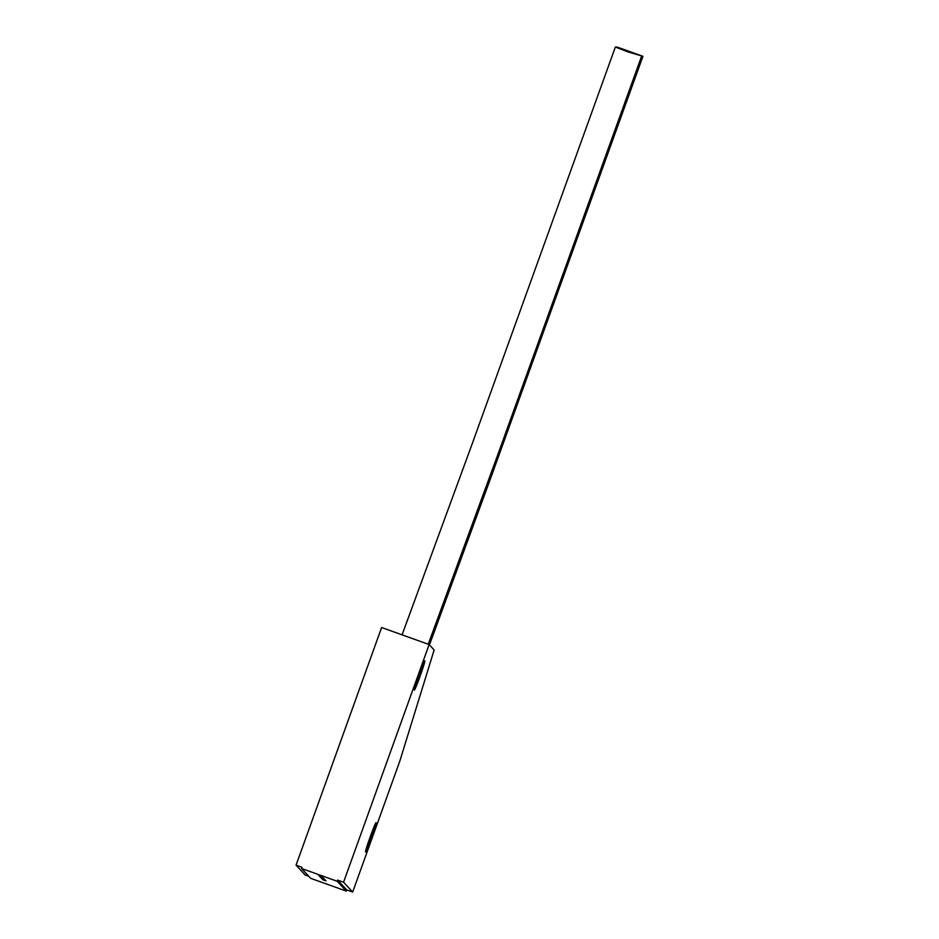 <?xml version="1.0" encoding="UTF-8"?>
<svg xmlns="http://www.w3.org/2000/svg" width="939" height="939" viewBox="0 0 939 939"><rect width="100%" height="100%" fill="white"/><g stroke="black" fill="none" stroke-linecap="round" stroke-linejoin="round"><path stroke-width="1.41" d="M325.856 880.735L322.711 879.597L325.856 880.735M325.563 880.418L322.417 879.291L325.563 880.418M325.27 880.101L322.124 878.974L325.27 880.101M324.976 879.784L321.831 878.658L324.976 879.784M324.683 879.479L321.537 878.341L324.683 879.479M324.401 879.162L321.244 878.024L324.401 879.162M324.108 878.845L320.962 877.719L324.108 878.845M323.814 878.528L320.668 877.402L323.814 878.528M323.521 878.211L320.375 877.085L323.521 878.211M323.227 877.906L320.082 876.768L323.227 877.906M322.934 877.589L319.788 876.451L322.934 877.589M322.652 877.272L319.495 876.134L322.652 877.272M322.359 876.956L319.213 875.829L322.359 876.956M322.065 876.639L318.92 875.512L322.065 876.639M321.772 876.322L318.626 875.195L321.772 876.322M321.478 876.017L318.333 874.878L321.478 876.017M321.631 876.169L318.474 875.042L321.631 876.169M321.924 876.486L318.767 875.348L321.924 876.486M322.206 876.803L319.06 875.664L322.206 876.803M322.5 877.108L319.354 875.981L322.5 877.108M322.793 877.425L319.647 876.298L322.793 877.425M323.086 877.742L319.941 876.615L323.086 877.742M323.38 878.059L320.222 876.932L323.38 878.059M323.673 878.376L320.516 877.237L323.673 878.376M323.955 878.693L320.809 877.554L323.955 878.693M324.248 878.998L321.103 877.871L324.248 878.998M324.542 879.315L321.396 878.188L324.542 879.315M324.835 879.632L321.69 878.505L324.835 879.632M325.129 879.949L321.971 878.81L325.129 879.949M325.422 880.266L322.265 879.127L325.422 880.266M325.704 880.571L322.558 879.444L325.704 880.571M325.997 880.888L322.852 879.761L325.997 880.888M301.572 868.493L310.68 878.329L346.315 891.111L337.207 881.275L301.572 868.493L301.994 867.307L296.055 865.171L381.621 627.51L429.135 644.553L343.568 882.214L352.677 892.05L346.737 889.914L346.315 891.111M343.568 882.214L337.629 880.089L346.737 889.914M337.629 880.089L337.207 881.275M616.77 46.962L629.142 51.692L615.35 47.056L628.344 52.021L642.945 56.317L616.794 46.95M365.529 851.955A15.529 0.728 -70.3 0 1 370.166 836.919A15.529 0.728 -70.3 0 1 376.034 822.728A15.529 0.728 -70.3 0 1 376.058 822.74A15.529 0.728 -70.3 0 1 371.421 837.776A15.529 0.728 -70.3 0 1 365.553 851.966A15.529 0.728 -70.3 0 1 365.529 851.955M414.322 690.095A15.529 0.728 -70.3 0 1 418.947 675.059A15.529 0.728 -70.3 0 1 424.815 660.868A15.529 0.728 -70.3 0 1 424.839 660.88A15.529 0.728 -70.3 0 1 420.203 675.916A15.529 0.728 -70.3 0 1 414.334 690.106A15.529 0.728 -70.3 0 1 414.322 690.095M352.677 892.05L399.744 761.329L434.147 649.964L429.135 644.553M308.814 876.31L305.163 875.007L296.055 865.171M324.084 880.16A1.737 1.737 0 0 0 324.788 880.418M323.943 880.007A1.737 1.737 0 0 0 324.648 880.254M323.802 879.843A1.737 1.737 0 0 0 324.495 880.101M323.65 879.69A1.737 1.737 0 0 0 324.354 879.937M323.509 879.538A1.737 1.737 0 0 0 324.213 879.784M323.356 879.374A1.737 1.737 0 0 0 324.061 879.632M323.216 879.221A1.737 1.737 0 0 0 323.92 879.467M323.063 879.057A1.737 1.737 0 0 0 323.767 879.315M322.922 878.904A1.737 1.737 0 0 0 323.626 879.15M322.781 878.751A1.737 1.737 0 0 0 323.474 878.998M322.629 878.587A1.737 1.737 0 0 0 323.333 878.845M322.488 878.435A1.737 1.737 0 0 0 323.192 878.681M322.335 878.27A1.737 1.737 0 0 0 323.039 878.528M322.194 878.118A1.737 1.737 0 0 0 322.899 878.364M322.054 877.953A1.737 1.737 0 0 0 322.746 878.211M321.901 877.801A1.737 1.737 0 0 0 322.605 878.059M321.76 877.648A1.737 1.737 0 0 0 322.453 877.895M321.608 877.484A1.737 1.737 0 0 0 322.312 877.742M321.467 877.331A1.737 1.737 0 0 0 322.171 877.578M321.314 877.167A1.737 1.737 0 0 0 322.018 877.425M321.173 877.014A1.737 1.737 0 0 0 321.877 877.272M321.032 876.862A1.737 1.737 0 0 0 321.725 877.108M320.88 876.697A1.737 1.737 0 0 0 321.584 876.956M320.739 876.545A1.737 1.737 0 0 0 321.443 876.791M320.586 876.38A1.737 1.737 0 0 0 321.291 876.639M320.445 876.228A1.737 1.737 0 0 0 321.15 876.486M320.305 876.075A1.737 1.737 0 0 0 320.997 876.322M320.152 875.911A1.737 1.737 0 0 0 320.856 876.169M320.011 875.758A1.737 1.737 0 0 0 320.704 876.005M319.859 875.594A1.737 1.737 0 0 0 320.563 875.852M319.718 875.441A1.737 1.737 0 0 0 320.422 875.7M319.565 875.289A1.737 1.737 0 0 0 320.269 875.535M615.35 47.056L471.12 446.764L402.068 634.846M641.513 56.422L497.271 456.178L428.231 644.224M429.463 644.905L491.273 476.519L642.945 56.317"/></g></svg>
